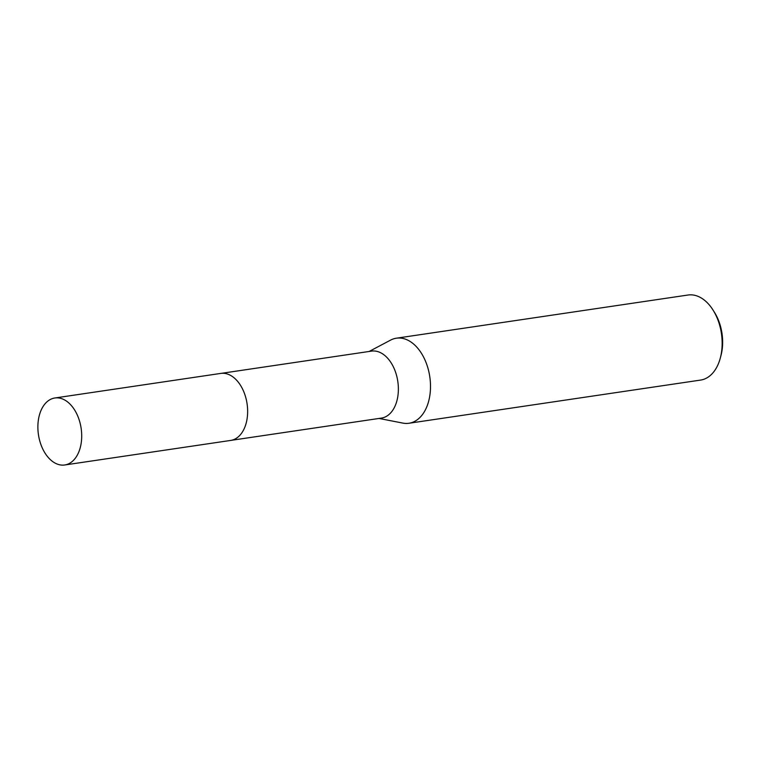 <?xml version="1.0" encoding="UTF-8"?>
<svg xmlns="http://www.w3.org/2000/svg" width="760" height="760" viewBox="0 0 760 760"><rect width="100%" height="100%" fill="white"/><g stroke="black" fill="none" stroke-linecap="round" stroke-linejoin="round"><path stroke-width="1.14" d="M231.211 440.334L381.416 418.095A33.858 21.584 -98.4 0 0 396.283 402.885A33.858 21.584 -98.4 0 0 393.509 367.156A33.858 21.584 -98.4 0 0 371.498 351.12L221.302 373.35M379.041 418.447L402.857 423.101A42.997 27.407 -98.4 0 0 408.975 423.253A42.997 27.407 -98.4 0 0 427.851 403.94A42.997 27.407 -98.4 0 0 424.327 358.568A42.997 27.407 -98.4 0 0 396.378 338.2A42.997 27.407 -98.4 0 0 390.573 340.119L369.123 351.471M408.975 423.253L700.625 380.076A42.997 27.407 -98.4 0 0 719.501 360.762A42.997 27.407 -98.4 0 0 720.29 358.122A42.997 27.407 -98.4 0 0 713.212 310.337A42.997 27.407 -98.4 0 0 688.028 295.022L396.378 338.2M720.29 358.122L720.964 355.585A38.693 24.662 -98.4 0 0 714.6 312.569L713.212 310.337M247.589 413.81A33.858 21.584 -98.4 0 0 244.653 393.993M69.131 403.247A33.858 21.584 -98.4 0 0 54.834 397.993A33.858 21.584 -98.4 0 0 38 423.491A33.858 21.584 -98.4 0 0 50.454 459.733A33.858 21.584 -98.4 0 0 64.752 464.977A33.858 21.584 -98.4 0 0 81.586 439.489A33.858 21.584 -98.4 0 0 69.131 403.247M64.752 464.977L230.679 440.43A33.867 21.584 -98.4 0 0 247.523 414.931A33.867 21.584 -98.4 0 0 235.059 378.67A33.867 21.584 -98.4 0 0 220.761 373.416L54.834 397.993"/></g></svg>
